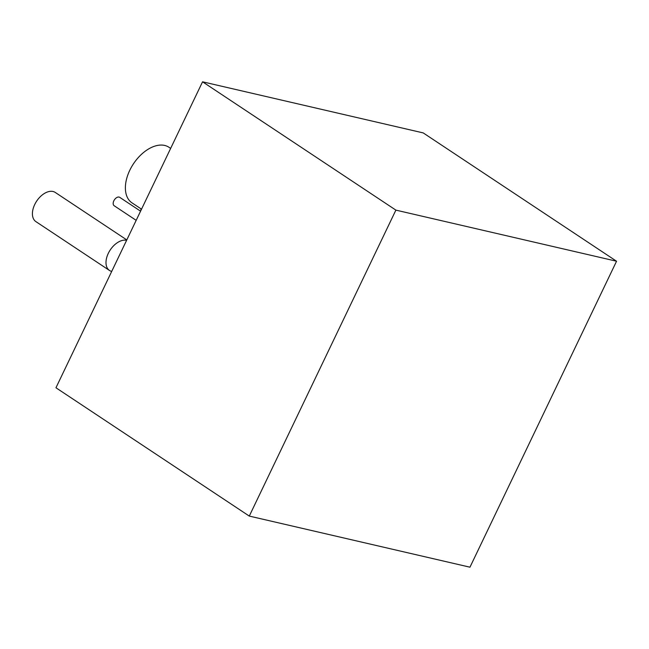 <?xml version="1.0" encoding="UTF-8"?>
<svg xmlns="http://www.w3.org/2000/svg" width="649" height="649" viewBox="0 0 649 649"><rect width="100%" height="100%" fill="white"/><g stroke="black" fill="none" stroke-linecap="round" stroke-linejoin="round"><path stroke-width="0.97" d="M469.957 567.194L249.289 516.085L395.882 210.122L616.55 261.231L469.957 567.194M395.882 210.122L202.553 81.806L55.96 387.769L249.289 516.085M202.553 81.806L423.221 132.915L616.55 261.231M170.655 148.394L168.943 147.258A33.375 20.411 123.6 0 0 129.784 170.273A33.375 20.411 123.6 0 0 132.023 202.877L141.531 209.181M140.979 208.816A5.03 3.075 123.6 0 0 140.906 210.487M140.573 211.176L119.74 197.353A5.03 3.075 123.6 0 0 113.835 200.825A5.03 3.075 123.6 0 0 114.175 205.741L136.176 220.344M126.604 240.325A17.507 10.708 123.6 0 0 108.302 253.353A17.507 10.708 123.6 0 0 109.478 270.455A17.507 10.708 123.6 0 0 111.717 271.404M126.798 239.919L55.262 192.445A17.507 10.708 123.6 0 0 34.721 204.516A17.507 10.708 123.6 0 0 35.898 221.617L109.478 270.455"/></g></svg>
